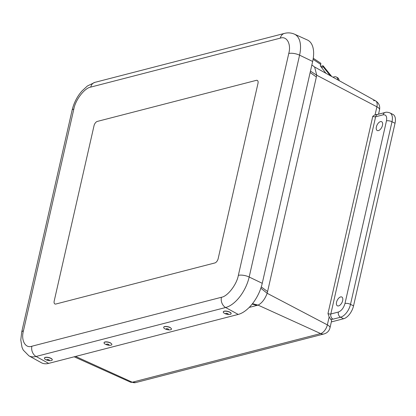 <?xml version="1.0" encoding="UTF-8"?>
<svg xmlns="http://www.w3.org/2000/svg" width="416" height="416" viewBox="0 0 416 416"><rect width="100%" height="100%" fill="white"/><g stroke="black" fill="none" stroke-linecap="round" stroke-linejoin="round"><path stroke-width="0.62" d="M383.167 114.832L375.622 116.782L330.814 314.002L338.359 312.052C341.463 310.814 343.673 307.954 344.989 303.467L386.474 120.853C387.166 116.527 386.058 114.52 383.167 114.832A4.009 3.078 75.5 0 1 385.2 112.476C386.069 112.008 387.644 112.154 389.938 112.913L392.974 114.436A12.028 6.391 116.7 0 1 395.034 123.261L353.543 305.869A12.028 6.391 116.7 0 1 343.6 318.75L331.334 321.922M342.664 300.628A4.935 2.621 116.7 0 1 337.381 305.817A4.935 2.621 116.7 0 1 337.267 300.238A4.935 2.621 116.7 0 1 341.806 297.003A4.935 2.621 116.7 0 1 342.664 300.628M382.491 125.32A4.935 2.621 116.7 0 1 377.208 130.51A4.935 2.621 116.7 0 1 377.094 124.935A4.935 2.621 116.7 0 1 381.638 121.696A4.935 2.621 116.7 0 1 382.491 125.32M329.155 316.961L327.356 324.875A8.018 2.86 12.8 0 1 329.992 327.824L331.531 321.048A8.018 2.86 -167.2 0 0 330.746 319.363L329.155 316.961L327.98 313.529L372.783 116.308L375.102 114.712L377.655 114.421A4.009 3.078 75.5 0 0 375.622 116.782A2.023 0.723 -167.2 0 1 372.783 116.308M260.848 288.226L267.186 293.301C264.867 299.255 261.825 303.196 258.071 305.115L252.486 303.696M378.529 114.197L379.538 109.746A8.018 2.86 -167.2 0 0 376.901 106.798A8.117 4.316 -63.3 0 0 375.601 100.885L314.636 67.007L316.732 75.218L310.456 71.12M214.843 262.959L55.853 304.023A4.009 2.132 116.7 0 1 54.886 303.956A4.009 2.132 116.7 0 1 54.2 301.012L94.026 125.705A4.009 2.132 116.7 0 1 97.344 121.41L256.334 80.35A4.009 2.132 116.7 0 1 257.301 80.418A4.009 2.132 116.7 0 1 257.988 83.361L218.156 258.669A4.009 2.132 116.7 0 1 214.843 262.959L55.853 304.023A4.009 2.132 116.7 0 1 54.886 303.956A4.009 2.132 116.7 0 1 54.2 301.012L94.026 125.705A4.009 2.132 116.7 0 1 97.344 121.41L256.334 80.35A4.009 2.132 116.7 0 1 257.301 80.418A4.009 2.132 116.7 0 1 257.988 83.361L218.156 258.669A4.009 2.132 116.7 0 1 214.843 262.959M312.655 61.459A29.058 15.439 -63.3 0 0 307.382 39.993L294.408 34.133A28.475 15.132 -63.3 0 1 299.577 55.167L312.655 61.459L262.252 283.306A29.058 15.439 -63.3 0 1 238.228 314.428L48.677 363.386A29.058 15.439 -63.3 0 1 41.356 362.726L28.907 355.826A28.475 15.132 -63.3 0 0 36.083 356.476L225.633 307.518A28.475 15.132 -63.3 0 0 249.174 277.02L299.577 55.167A8.018 2.86 12.8 0 0 288.751 53.508C291.403 44.106 286.79 35.714 280.306 38.142L90.75 87.1C84.635 87.922 75.395 99.892 73.84 109.013L23.436 330.866C20.784 340.267 25.397 348.66 31.881 346.232L221.432 297.274C227.552 296.452 236.792 284.482 238.347 275.361L288.751 53.508M44.444 358.088A4.009 1.43 12.8 0 1 44.455 358.015A4.009 1.43 12.8 0 1 48.682 357.505A4.009 1.43 12.8 0 1 52.276 359.788M46.212 359.861A4.009 1.43 12.8 0 1 44.424 358.16A4.009 1.43 12.8 0 1 50.45 358.233A4.009 1.43 12.8 0 1 52.239 359.934A4.009 1.43 12.8 0 1 46.212 359.861M48.771 359.705A1.217 0.437 12.8 0 1 48.672 360.454A1.217 0.437 12.8 0 1 46.935 359.7A1.217 0.437 12.8 0 1 48.771 359.705M104.042 342.763A4.009 1.43 12.8 0 1 106.522 342.004A4.009 1.43 12.8 0 1 110.609 343.096A4.009 1.43 12.8 0 1 111.862 344.536A4.009 1.43 12.8 0 1 109.382 345.29A4.009 1.43 12.8 0 1 105.3 344.204A4.009 1.43 12.8 0 1 104.042 342.763L104.078 342.612A4.009 1.43 12.8 0 1 106.558 341.858A4.009 1.43 12.8 0 1 110.64 342.95M106.943 344.724A1.217 0.437 12.8 0 1 107.39 344.058A1.217 0.437 12.8 0 1 108.909 344.88A1.217 0.437 12.8 0 1 106.943 344.724M163.665 327.361A4.009 1.43 12.8 0 1 166.145 326.607A4.009 1.43 12.8 0 1 170.227 327.699A4.009 1.43 12.8 0 1 171.486 329.139A4.009 1.43 12.8 0 1 169.005 329.893A4.009 1.43 12.8 0 1 164.918 328.801A4.009 1.43 12.8 0 1 163.665 327.361L163.696 327.215A4.009 1.43 12.8 0 1 166.176 326.461A4.009 1.43 12.8 0 1 170.264 327.553M166.561 329.326A1.217 0.437 12.8 0 1 167.014 328.661A1.217 0.437 12.8 0 1 168.532 329.482A1.217 0.437 12.8 0 1 166.561 329.326M223.288 311.964A4.009 1.43 12.8 0 1 224.146 311.334A4.009 1.43 12.8 0 1 228.649 311.782A4.009 1.43 12.8 0 1 231.104 313.742A4.009 1.43 12.8 0 1 230.246 314.371A4.009 1.43 12.8 0 1 225.742 313.924A4.009 1.43 12.8 0 1 223.288 311.964L223.319 311.818A4.009 1.43 12.8 0 1 227.547 311.314A4.009 1.43 12.8 0 1 231.14 313.596M226.065 313.295A1.217 0.437 12.8 0 1 228.103 313.82A1.217 0.437 12.8 0 1 226.803 314.163A1.217 0.437 12.8 0 1 226.065 313.295M337.953 79.966A9.012 4.67 -61.2 0 0 336.367 77.038L337.568 77.698A9.012 4.67 118.8 0 1 339.154 80.636M336.367 77.038A9.012 4.67 -61.2 0 0 333.07 77.251M321.844 67.876L322.904 66.518A1.446 0.468 141.1 0 0 323.133 65.842A1.446 0.468 141.1 0 0 322.748 65.801L320.679 66.336M321.209 67.038L321.573 67.018L321.454 67.361M313.082 59.327L320.731 64.438A1.924 0.936 -56.2 0 0 320.606 63.144L313.258 58.235M320.731 64.438L320.268 65.79L325.801 73.112M310.144 72.514L316.363 76.986L267.186 293.301L327.356 324.875A8.117 4.316 -63.3 0 1 320.642 333.57L132.283 382.221A8.018 6.162 75.5 0 0 135.73 382.574L324.09 333.928A8.018 6.162 -104.5 0 1 320.642 333.57L258.071 305.115L249.21 307.419M343.6 318.75L340.564 317.226L333.018 319.176L330.746 319.363M353.543 305.869L350.506 304.346A12.028 6.391 116.7 0 1 340.564 317.226A4.009 3.078 -104.5 0 1 338.359 312.052M395.034 123.261L391.997 121.737L350.506 304.346A4.009 1.43 -167.2 0 0 344.989 303.467M389.938 112.913A12.028 6.391 116.7 0 1 391.997 121.737A4.009 1.43 -167.2 0 0 386.474 120.853M316.363 76.986L316.732 75.218L376.901 106.798L375.102 114.712M135.73 382.574L130.406 382.122A8.117 4.316 -63.3 0 0 132.283 382.221L75.587 356.434M333.018 319.176A4.009 3.078 -104.5 0 1 330.814 314.002A2.023 0.723 12.8 0 1 327.98 313.529M379.538 109.746C380.198 105.945 378.882 102.991 375.601 100.885L375.601 100.885A8.117 4.316 -63.3 0 0 373.552 100.698M252.2 304.054L256.906 305.432M267.608 291.559L261.264 286.946M23.436 330.866A8.018 2.86 -167.2 0 0 21.684 332.134L72.088 110.287A8.018 2.86 12.8 0 1 73.84 109.013M90.75 87.1A8.018 6.162 -104.5 0 1 94.817 82.384L284.372 33.426C287.799 32.51 291.148 32.75 294.408 34.133M280.306 38.142A8.018 6.162 -104.5 0 1 284.372 33.426M238.347 275.361A8.018 2.86 12.8 0 1 249.174 277.02L262.252 283.306M221.432 297.274A8.018 6.162 75.5 0 0 225.633 307.518L238.228 314.428M31.881 346.232A8.018 6.162 75.5 0 0 36.083 356.476L48.677 363.386M322.904 66.518L330.325 75.728M324.09 333.928C327.226 332.961 329.196 330.928 329.992 327.824M385.2 112.476L377.655 114.421M130.406 382.122L74.194 356.798M311.849 64.99L314.631 67.007M72.088 110.287C73.481 104.348 76.008 98.857 79.669 93.818L81.791 91.166L87.376 86.003L94.817 82.384M21.684 332.134L20.8 339.986L22.001 347.292L23.249 350.09L28.907 355.826M323.133 65.842L331.724 76.502M325.296 72.935L326.867 73.804"/></g></svg>
